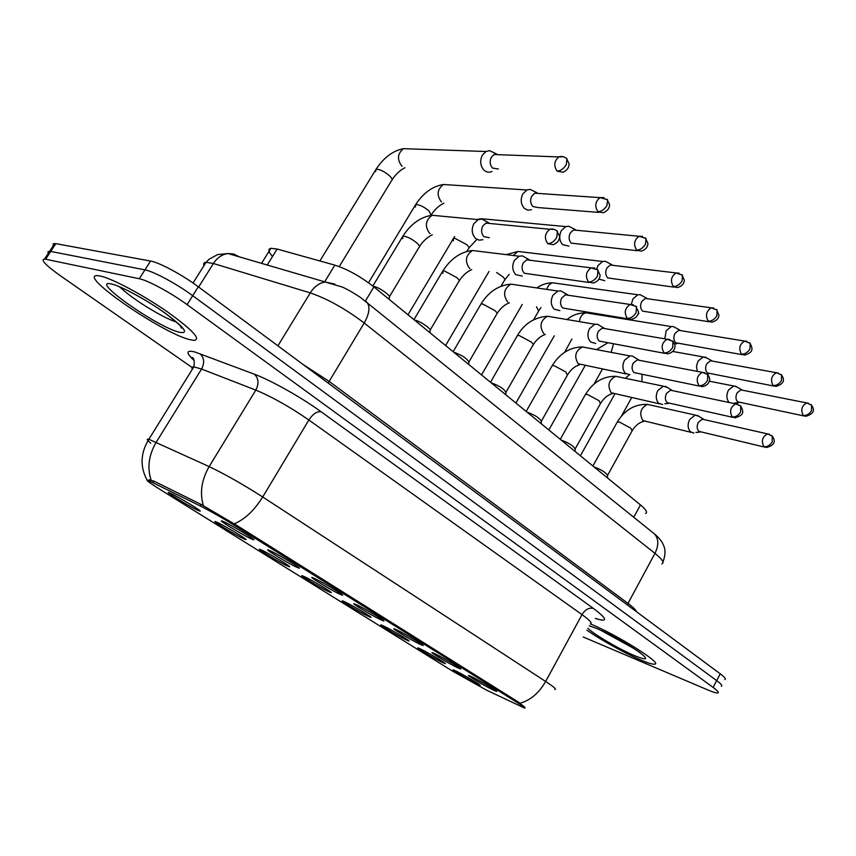 <?xml version="1.0" encoding="UTF-8"?>
<svg xmlns="http://www.w3.org/2000/svg" width="856" height="856" viewBox="0 0 856 856"><rect width="100%" height="100%" fill="white"/><g stroke="black" fill="none" stroke-linecap="round" stroke-linejoin="round"><path stroke-width="1.28" d="M435.661 654.123C444.018 658.189 462.679 669.306 460.699 669.028L457.04 667.477C447.57 662.844 427.444 650.678 432.836 652.828L435.661 654.123M397.28 630.134C405.669 634.168 425.314 645.905 423.121 645.563L419.665 644.119C410.131 639.507 388.924 626.635 394.734 628.978L397.28 630.134M357.07 604.999C365.469 608.99 386.184 621.403 383.755 620.985L380.524 619.658C370.948 615.079 348.531 601.436 354.823 603.994L357.07 604.999M314.88 578.635C323.279 582.562 345.182 595.733 342.496 595.23L339.5 594.021C329.892 589.484 306.159 574.975 312.954 577.779L314.88 578.635M270.582 550.943C278.949 554.784 302.157 568.801 299.193 568.191L296.444 567.111C286.824 562.638 261.626 547.187 268.977 550.237L270.582 550.943M223.994 521.828C232.297 525.563 256.971 540.5 253.686 539.794L251.193 538.831C241.606 534.454 214.792 517.934 222.742 521.283L223.994 521.828M472.319 677.032C480.633 681.119 498.417 691.691 496.619 691.466L492.756 689.808C483.373 685.175 464.241 673.64 469.238 675.619L472.319 677.032M421.195 649.319C429.134 653.203 447.196 663.946 445.313 663.668L441.899 662.212C432.954 657.815 413.544 646.109 418.531 648.099L421.195 649.319M384.087 626.218C392.048 630.07 411.008 641.39 408.943 641.048L405.723 639.689C396.724 635.312 376.308 622.954 381.669 625.126L384.087 626.218M345.278 602.068C353.239 605.866 373.195 617.807 370.926 617.401L367.909 616.149C358.878 611.805 337.36 598.74 343.128 601.094L345.278 602.068M304.65 576.773C312.601 580.518 333.647 593.155 331.144 592.662L328.34 591.528C319.299 587.227 296.561 573.381 302.778 575.938L304.65 576.773M262.064 550.269C269.982 553.939 292.238 567.335 289.489 566.768L286.91 565.73C277.868 561.504 253.793 546.791 260.492 549.573L262.064 550.269M217.392 522.46C225.235 526.023 248.839 540.275 245.811 539.612L243.457 538.692C234.469 534.551 208.896 518.875 216.119 521.903L217.392 522.46M170.462 493.249C178.209 496.683 203.289 511.888 199.951 511.107L197.854 510.304C188.93 506.281 161.731 489.536 169.509 492.831L170.462 493.249M456.708 671.425C464.615 675.331 481.853 685.56 480.141 685.324L476.546 683.773C467.665 679.364 449.175 668.247 453.808 670.088L456.708 671.425M486.69 690.225L452.674 671.2L160.661 489.835C149.522 482.859 145.274 479.67 147.938 480.291L200.058 505.864C210.769 511.3 222.731 518.105 235.935 526.28L518.03 703.043C523.744 706.66 525.926 708.329 524.578 708.072L486.69 690.225M272.508 256.511C268.356 251.76 267.81 249.01 270.892 248.283L277.13 249.043L334.835 265.135C347.483 269.191 360.515 276.445 373.911 286.899L640.47 504.912C646.055 509.588 647.767 512.455 645.617 513.514M590.308 623.917C616.245 634.253 663.742 664.128 654.572 664.17C652.604 664.417 648.153 663.09 641.219 660.19C625.565 653.663 600.195 639.603 586.927 630.134C600.195 639.603 625.565 653.663 641.219 660.19C648.153 663.09 652.604 664.417 654.572 664.17C663.742 664.128 616.245 634.253 590.308 623.917C592.694 623.468 589.934 620.375 582.016 614.64L308.856 419.996C289.949 406.921 272.262 396.959 255.805 390.111L201.567 369.043L193.841 366.86C191.872 366.764 191.38 367.556 192.375 369.214M189.893 339.65L194.044 340.399C201.417 339.404 192.397 329.785 166.974 311.541C142.92 294.871 112.018 278.446 100.355 276.049L98.033 275.696C75.189 273.353 162.565 333.487 189.893 339.65L194.044 340.399C201.417 339.404 192.397 329.785 166.974 311.541C142.92 294.871 112.018 278.446 100.355 276.049L98.033 275.696C75.189 273.353 162.565 333.487 189.893 339.65M119.07 286.546L122.729 289.51L119.07 286.546M724.829 679.514C726.22 679.054 724.679 677.15 720.217 673.8L198.303 286.792C182.478 274.926 159.237 262.418 150.57 261.048L55.8 243.65L50.718 251.429L47.968 251.728L48.246 253.376L48.086 251.578L50.718 251.429L144.942 269.886L50.718 251.429L45.614 259.229L44.544 259.058C40.275 259.603 45.625 265.221 60.583 275.9L191.979 367.395M198.303 286.792L192.707 295.705C176.807 283.903 153.556 271.352 144.942 269.886C153.556 271.352 176.807 283.903 192.707 295.705L716.675 680.606L192.707 295.705L187.09 304.64C171.125 292.902 147.853 280.308 139.293 278.746L45.614 259.229M721.341 686.234C722.71 685.817 721.159 683.944 716.675 680.606C721.159 683.944 722.71 685.817 721.341 686.234M149.147 479.767L153.898 481.115L200.967 504.366L236.545 525.252L518.511 702.166L524.953 707.356M522.93 706.029L521.411 705.173M583.203 636.992L708.126 690.064C713.241 692.204 716.472 693.178 717.852 692.964C719.201 692.59 717.628 690.739 713.123 687.422L187.09 304.64M55.8 243.65L53.147 243.853L53.275 245.693M737.219 387.147L733.635 385.97L728.403 390.208C726.198 395.108 726.434 399.174 729.109 402.406L729.205 402.491M742.805 390.272L740.847 389.876L737.059 392.958C735.465 396.51 735.625 399.463 737.551 401.806L803.859 415.93M594.096 466.991L594.663 467.13C602.057 470.04 606.358 472.876 607.567 475.647L607.493 477.937M698.978 416.39L695.254 415.074L689.636 419.483C687.379 424.48 687.657 428.599 690.46 431.82L693.959 433.029M697.201 415.288L703.75 419.354L702.348 419.205L698.282 422.404C696.645 426.031 696.838 429.017 698.86 431.36L764.408 447.046M707.184 358.172L703.161 356.92L698.004 361.146L696.495 366.336L697.255 371.386M705.13 357.005L711.871 360.825L710.469 360.761L706.724 363.832C705.087 367.459 705.28 370.498 707.291 372.938L773.728 386.024M675.78 327.88L673.426 326.575L671.254 326.553L666.214 330.748L664.791 338.858M673.426 326.575L680.21 330.33L678.658 330.309L674.999 333.369C673.308 337.061 673.522 340.185 675.63 342.732L742.141 354.662M642.91 296.165L640.202 294.699L637.806 294.774L632.926 298.926L631.343 304.287M640.202 294.699L647.018 298.38L645.306 298.434L641.765 301.451C640.02 305.228 640.256 308.449 642.482 311.103L708.982 321.749M638.223 313.735L638.908 313.628M608.466 262.931L605.342 261.294L602.678 261.487L598.023 265.553L596.718 268.923M599.018 279.131L604.753 280.693M605.342 261.294L612.201 264.889L610.296 265.028L606.915 267.992C605.117 271.844 605.385 275.161 607.717 277.943L674.132 287.156M561.365 440.219L561.932 440.348C569.529 443.312 573.948 446.254 575.178 449.197L575.093 451.444M667.552 387.586L663.347 386.174L657.815 390.571C655.482 395.675 655.792 399.902 658.735 403.262L662.651 404.535M665.519 386.345L672.078 390.357L670.526 390.229L666.514 393.439C664.823 397.13 665.037 400.201 667.156 402.652L732.747 417.311M527.157 412.239L527.713 412.357C535.546 415.374 540.082 418.434 541.345 421.559L541.249 423.763M634.66 357.434L632.327 356.032L629.909 355.925L624.495 360.301C622.098 365.512 622.44 369.867 625.522 373.377L629.941 374.703M632.327 356.032L638.908 359.991L637.174 359.905L633.237 363.094C631.503 366.871 631.749 370.038 633.975 372.585L699.513 386.11M491.365 382.964L491.922 383.081C499.979 386.142 504.655 389.341 505.95 392.669L505.843 394.809M600.206 325.858L597.509 324.264L594.802 324.242L589.57 328.576C587.098 333.894 587.483 338.388 590.715 342.047L595.712 343.438M597.509 324.264L604.111 328.158L602.175 328.137L598.365 331.293C596.578 335.156 596.846 338.409 599.179 341.073L664.598 353.325M572.332 228.071L568.705 226.241L565.763 226.594L561.397 230.531C558.84 235.956 559.257 240.675 562.66 244.677L568.973 246.121M568.705 226.241L575.617 229.74L573.509 229.986L570.331 232.864C568.48 236.802 568.78 240.226 571.23 243.125L637.463 250.755M534.379 191.466L530.142 189.401L526.922 189.979L522.92 193.734C520.277 199.277 520.737 204.145 524.321 208.34L527.724 210.148L531.448 209.752M530.142 189.401L537.119 192.793L534.807 193.199L531.886 195.938C529.971 199.962 530.303 203.503 532.881 206.542L538.071 207.569L598.826 212.406M494.468 152.957L489.504 150.667L485.983 151.512L482.431 155.022C479.692 160.693 480.205 165.722 483.982 170.119C486.476 172.324 489.161 172.762 492.061 171.446M489.504 150.667L496.555 153.919L494.019 154.529L491.43 157.087C489.439 161.206 489.814 164.855 492.532 168.054L498.406 169.017M453.883 352.319L454.429 352.415C462.743 355.54 467.569 358.878 468.895 362.42L468.778 364.495M564.083 292.741L560.937 290.933L557.919 291.04L552.923 295.288C550.376 300.724 550.804 305.357 554.207 309.187L559.867 310.6M560.937 290.933L567.56 294.742L565.399 294.817L561.771 297.92C559.92 301.858 560.22 305.218 562.681 308L627.855 318.828M414.593 320.176L415.128 320.262C420.307 321.064 432.077 329.335 430.054 330.726L429.937 332.716M526.151 257.977L522.46 255.912L519.1 256.212L514.435 260.331C511.802 265.874 512.273 270.656 515.847 274.669L522.299 276.081M522.46 255.912L529.126 259.636L526.707 259.85L523.316 262.846C521.4 266.879 521.743 270.346 524.321 273.257L589.153 282.48M373.344 286.45L373.879 286.514C379.08 287.167 391.534 296.037 389.298 297.481L389.17 299.386M486.283 221.436L481.928 219.093L478.194 219.628L473.946 223.555C471.228 229.226 471.752 234.169 475.519 238.375L479.028 240.151L482.87 239.734M481.928 219.093L488.626 222.71L485.951 223.095L482.859 225.952C480.879 230.071 481.254 233.656 483.982 236.716L489.332 237.701M153.01 482.549L153.898 481.115M200.058 505.864L200.967 504.366M235.935 526.28L236.545 525.252M518.03 703.043L518.511 702.166M633.761 517.227L640.47 504.912M365.394 301.066L373.911 286.899M324.67 281.827L334.835 265.135M267.233 265.018L277.13 249.043M194.087 360.504C185.709 352.619 185.987 349.794 194.911 352.009L254.446 374.233C271.02 380.342 301.515 397.494 321.064 411.736L593.433 608.445C607.642 619.177 608.263 622.505 595.305 618.417M150.742 443.13C146.879 439.984 146.248 438.689 148.858 439.267L209.153 466.595C225.31 474.342 243.158 484.464 262.706 496.983L545.647 681.472C538.948 693.082 530.41 700.336 520.02 703.215M234.148 523.872C244.773 519.41 254.286 510.444 262.706 496.983L308.856 419.996C312.9 413.972 316.966 411.212 321.064 411.736M203.461 505.821C199.566 493.067 201.47 480.002 209.153 466.595L255.805 390.111C259.09 383.659 258.63 378.373 254.446 374.233M593.433 608.445C589.121 607.385 585.311 609.451 582.016 614.64L545.647 681.472C553.864 686.876 556.914 689.508 554.806 689.38M151.105 480.109C147.029 467.718 148.741 455.071 156.241 442.178L201.567 369.043C204.745 362.858 204.231 357.755 200.036 353.721M713.123 687.422L720.217 673.8M139.293 278.746L150.57 261.048M661.881 563.869C664.534 562.745 662.234 559.246 654.958 553.361L364.185 323.022C345.514 308.866 327.527 298.819 310.257 292.891L213.411 263.498L206.082 262.278C203.91 262.524 203.193 263.659 203.942 265.681M198.635 287.038L213.411 263.498C217.242 257.667 222.1 254.339 227.974 253.536L233.87 254.029L239.091 256.789M652.968 532.7L654.508 533.951C658.735 538.809 658.885 545.272 654.958 553.361L628.004 603.405C633.194 607.289 636.008 610.05 636.457 611.687M193.039 283.026L206.082 262.278L209.057 259.25L217.606 254.585L227.974 253.536L325.248 281.999C319.277 282.962 314.27 286.589 310.257 292.891L277.922 345.835M365.555 301.184L366.924 302.286C370.327 306.769 369.418 313.681 364.185 323.022L329.175 381.401L628.004 603.405L627.405 604.978M303.152 364.538L329.175 381.401L328.308 383.199M662.929 562.018C666.942 551.285 664.042 546.545 663.025 544.106C661.624 540.96 658.778 537.568 654.508 533.951L360.74 297.631C353.678 292.923 347.568 289.403 342.411 287.081L325.248 281.999L334.899 284.117M808.471 403.23L806.662 402.919L811.531 405.156L811.509 410.687C809.337 414.144 806.566 415.716 803.206 415.417L805.785 416.326C817.705 412.742 812.323 406.825 811.531 405.156L810.857 404.514M642.096 374.543L641.861 381.723M740.847 389.876L806.662 402.919C801.719 405.776 800.563 409.938 803.206 415.417M769.405 434.249L767.532 433.885L772.208 436.014L772.23 441.91C769.993 445.43 767.211 447.014 763.873 446.629L766.43 447.517C778.436 444.35 773.332 437.737 772.208 436.014L771.502 435.372M616.919 422.671L617.272 422.04L619.594 422.136L630.872 428.225L632.06 430.953L607.621 475.283M650.346 405.038L647.532 404.406C640.491 407.98 638.951 413.373 642.91 420.564L691.199 432.376M702.348 419.205L767.532 433.885C762.289 436.763 761.08 441.011 763.873 446.629M778.425 373.013L776.381 372.724L781.56 374.971L781.464 380.556C779.228 384.087 776.413 385.724 773.043 385.478L775.932 386.441C787.338 383.007 782.662 376.779 781.56 374.971L780.897 374.329M613.485 344.016L611.13 352.372M710.469 360.761L776.381 372.724C771.384 375.709 770.272 379.968 773.043 385.478M746.935 341.341L744.613 341.062L750.134 343.32L749.952 348.97C747.652 352.565 744.806 354.277 741.414 354.095L744.656 355.101C753.997 352.158 752.585 348.499 750.134 343.32L749.471 342.689M567.014 319.545C572.29 315.104 578.538 312.857 585.782 312.793C582.144 313.885 580.036 316.838 579.448 321.653M678.658 330.309L744.613 341.062C739.573 344.208 738.514 348.553 741.414 354.095M571.883 339.051L564.596 352.33M713.861 308.096L711.218 307.839L717.146 310.097L716.879 315.8C714.503 319.481 711.625 321.268 708.222 321.15L711.871 322.188C716.258 321.011 718.623 318.678 718.954 315.211L716.493 309.476M556.582 283.347L552.634 282.79C549.787 283.636 547.851 285.84 546.791 289.414M536.498 306.801L538.649 311.017L533.63 319.748M645.306 298.434L711.218 307.839C706.179 311.156 705.183 315.596 708.222 321.15M679.108 273.15L676.09 272.946L682.478 275.183L682.104 280.929C679.664 284.695 676.743 286.557 673.34 286.525L677.449 287.595C681.783 286.268 684.083 283.807 684.351 280.201L681.847 274.583M522.449 251.996L517.934 251.461L513.3 255.505M496.63 272.529L502.782 276.745C504.826 278.746 505.329 280.03 504.302 280.608L501.081 286.139M610.296 265.028L676.09 272.946C671.083 276.445 670.162 280.971 673.34 286.525M737.861 404.214L735.732 403.861L740.729 406.001L740.654 411.961C738.364 415.567 735.539 417.204 732.19 416.883L735.058 417.824C743.693 415.096 744.185 412.453 740.729 406.001L740.023 405.37M585.044 395.183L585.429 394.488L587.623 394.541L599.114 400.736L600.409 403.711L575.243 448.79M618.942 376.972L615.71 376.308C608.627 380.064 607.139 385.564 611.27 392.786L659.495 403.839M670.526 390.229L735.732 403.861C730.436 406.878 729.248 411.222 732.19 416.883M704.755 372.702L702.327 372.349L707.687 374.511L707.527 380.524C705.162 384.205 702.305 385.917 698.945 385.66L702.188 386.645C706.682 385.703 709.153 383.456 709.603 379.904C709.966 378.759 709.335 376.961 707.687 374.511L706.992 373.879M551.735 366.454L552.173 365.683L554.217 365.715L565.934 372.028L567.335 375.26L541.42 421.099M586.125 347.654L582.422 346.948C575.307 350.917 573.905 356.524 578.217 363.768L626.303 373.965M637.174 359.905L702.327 372.349C696.987 375.538 695.853 379.978 698.945 385.66M669.97 339.586L667.188 339.265L672.977 341.426L672.698 347.493C670.269 351.26 667.37 353.046 664.01 352.854L667.68 353.881C672.131 352.79 674.56 350.425 674.956 346.798C675.288 345.61 674.624 343.823 672.977 341.426L672.292 340.806M516.906 336.419L517.388 335.573L519.271 335.573L531.234 341.993C533.213 343.855 533.716 345.032 532.753 345.524L506.035 392.144M551.799 316.977L547.54 316.26C540.446 320.465 539.141 326.168 543.624 333.391L543.999 333.701M602.175 328.137L667.188 339.265C661.838 342.635 660.779 347.172 664.01 352.854M587.922 628.304C593.636 634.253 620.119 649.715 635.248 655.953C647.757 660.864 648.955 659.473 638.843 651.769C625.426 642.642 611.238 634.81 596.29 628.283L589.249 625.854M600.463 630.102L634.542 648.88M111.537 283.999C87.74 278.35 157.525 327.42 179.578 332.321C189.326 334.011 184.564 327.645 165.326 313.253C146.911 300.039 121.113 286.022 111.537 283.999M120.182 287.017C129.235 297.107 163.196 318.207 176.411 322.027M642.524 236.374L639.09 236.256L646.002 238.45L645.51 244.238C642.995 248.09 640.031 250.038 636.629 250.091L641.283 251.172C645.52 249.695 647.746 247.117 647.938 243.425L645.381 237.85M453.402 240.804L453.38 238.428L454.878 238.31L466.745 244.623C468.981 246.817 469.537 248.219 468.403 248.839L466.895 251.386M486.754 219.211L481.586 218.729L476.771 219.5M573.509 229.986L639.09 236.256C634.135 239.958 633.312 244.57 636.629 250.091M603.962 197.618L600.035 197.629L607.567 199.737L606.947 205.568C604.347 209.517 601.351 211.56 597.948 211.7L603.223 212.759C607.418 211.036 609.536 208.318 609.568 204.584L606.957 199.159M415.438 207.024L415.588 204.691L416.915 204.573C420.799 205.269 424.833 207.409 429.017 211.004L431.199 215.37M449.379 184.885L443.462 184.5C437.245 189.23 436.474 194.922 441.15 201.588L441.557 201.92M534.807 193.199L600.035 197.629C595.209 201.535 594.513 206.221 597.948 211.7M563.269 156.723L558.786 156.916C561.504 155.92 564.243 156.584 567.004 158.884L566.255 164.759C563.569 168.803 560.53 170.943 557.138 171.189L563.13 172.195C567.164 170.312 569.144 167.466 569.08 163.678L566.426 158.339M375.666 171.607L375.987 169.349L377.122 169.221C380.984 169.83 385.104 172.013 389.48 175.769C392.166 178.412 392.829 180.07 391.47 180.776L339.233 266.58M410.195 148.901L403.444 148.666C397.494 153.663 396.916 159.419 401.71 165.946L402.127 166.299M494.019 154.529L558.786 156.916C554.132 161.035 553.575 165.797 557.138 171.189M633.376 304.757L630.166 304.479L636.457 306.619L636.072 312.74C633.558 316.592 630.626 318.464 627.266 318.346L631.439 319.406C635.826 318.143 638.18 315.661 638.512 311.948L635.783 306.009M480.441 304.961L480.986 304.03L482.698 304.008L494.907 310.557C497.079 312.601 497.625 313.885 496.555 314.409L469.002 361.831M515.868 284.866L510.946 284.139C503.927 288.6 502.74 294.421 507.405 301.59L507.79 301.911M565.399 294.817L630.166 304.479C624.848 308.053 623.885 312.675 627.266 318.346M594.813 268.056L591.122 267.864L597.991 269.961L597.477 276.124C594.888 280.072 591.913 282.031 588.553 281.999L593.326 283.058C597.627 281.624 599.885 279.013 600.12 275.204L597.338 269.362M442.916 273.364L442.83 270.967L444.36 270.924L456.826 277.601C459.212 279.848 459.811 281.25 458.623 281.806L430.172 330.063M478.215 251.215L472.512 250.519C465.632 255.249 464.605 261.166 469.441 268.26L469.848 268.591M526.707 259.85L591.122 267.864C585.879 271.652 585.023 276.37 588.553 281.999M554.132 229.344L549.873 229.28C552.313 228.531 554.827 229.205 557.417 231.281L556.753 237.497C554.078 241.542 551.071 243.586 547.722 243.66L553.179 244.677C557.363 243.061 559.503 240.311 559.61 236.438L556.775 230.713M402.695 238.621L402.802 236.277L404.139 236.213C408.194 237.048 412.442 239.316 416.872 243.018C419.494 245.501 420.146 247.031 418.841 247.619L389.437 296.743M438.711 215.905L432.087 215.273C425.443 220.302 424.608 226.294 429.584 233.26L430.012 233.613M485.951 223.095L549.873 229.28C544.78 233.314 544.063 238.096 547.722 243.66M261.54 263.348L270.892 248.283M193.82 359.713C192.044 357.722 191.658 357.048 192.664 357.68C194.291 358.996 194.686 362.056 193.841 366.86L148.858 439.267C140.47 453.006 139.87 466.616 147.082 480.098M44.544 259.058L54.698 243.511M580.4 455.788L614.769 394.07M629.406 374.768L625.276 378.288M709.367 381.209L733.635 385.97M738.835 402.588L734.469 403.069M621.435 416.123L631.653 397.687M742.12 389.972L735.4 386.099M592.898 466.006L617.272 422.04C624.784 409.842 634.874 403.968 647.532 404.406L695.254 415.074M644.001 421.302C639.464 422.276 635.601 425.282 632.413 430.322M700.037 432.066L695.96 432.44M548.835 429.969L585.13 365.587M607.6 342.946L596.557 349.623M672.88 351.484L703.161 356.92M708.65 373.762L707.11 373.965M593.978 384.173L602.431 369.107M515.911 403.048L554.281 335.809M585.782 312.793L671.254 326.553M677.053 343.609L674.571 343.994M481.532 374.928L522.256 304.479M637.806 294.774L552.634 282.79C546.856 282.876 541.57 284.599 536.765 287.937M540.981 307.529L539.12 310.193M445.601 345.535L489.001 271.47M602.678 261.487L517.934 251.461L506.185 254.628M509.224 274.273L504.837 279.719M560.273 439.321L585.429 394.488C593.037 382.225 603.127 376.169 615.71 376.308L663.347 386.174M612.522 393.61C607.974 394.776 604.058 397.912 600.794 403.015M668.386 403.39L664.855 403.797M526.173 411.426L552.173 365.683C559.856 353.389 569.946 347.14 582.422 346.948L629.909 355.925M579.662 364.699C574.943 366.133 570.973 369.407 567.763 374.5M490.499 382.258L517.388 335.573C524.214 323.771 534.262 317.33 547.54 316.26L594.802 324.242M545.315 334.45C540.618 336.055 536.584 339.468 533.235 344.69M597.402 628.753C621.445 638.886 644.354 655.407 643.423 655.664L643.38 655.589M125.886 289.617C142.524 298.188 156.241 306.512 167.027 314.601C178.626 323.761 183.419 328.255 181.408 328.062L180.37 325.836M408.002 314.783L454.568 236.577M481.586 218.729L565.763 226.594M476.91 239.37L468.981 247.866M368.519 282.769L415.588 204.691C423.271 192.964 432.569 186.234 443.462 184.5L526.922 189.979M443.975 203.161C439.171 205.408 435.009 209.196 431.467 214.535M319.898 260.962L375.987 169.349C383.777 157.611 392.925 150.72 403.444 148.666L485.983 151.512M404.974 167.701C400.094 170.194 395.825 174.175 392.176 179.632M453.134 351.698L480.986 304.03C488.53 291.864 498.524 285.23 510.946 284.139L557.919 291.04M509.374 302.789C504.601 304.629 500.514 308.203 497.09 313.489M413.962 319.663L442.83 270.967C450.855 258.576 460.753 251.76 472.512 250.519L519.1 256.212M471.742 269.608C466.895 271.694 462.721 275.429 459.223 280.811M372.841 286.043L402.802 236.277C410.859 223.93 420.628 216.932 432.087 215.273L478.194 219.628M432.291 234.79C427.369 237.144 423.099 241.06 419.494 246.539"/></g></svg>
